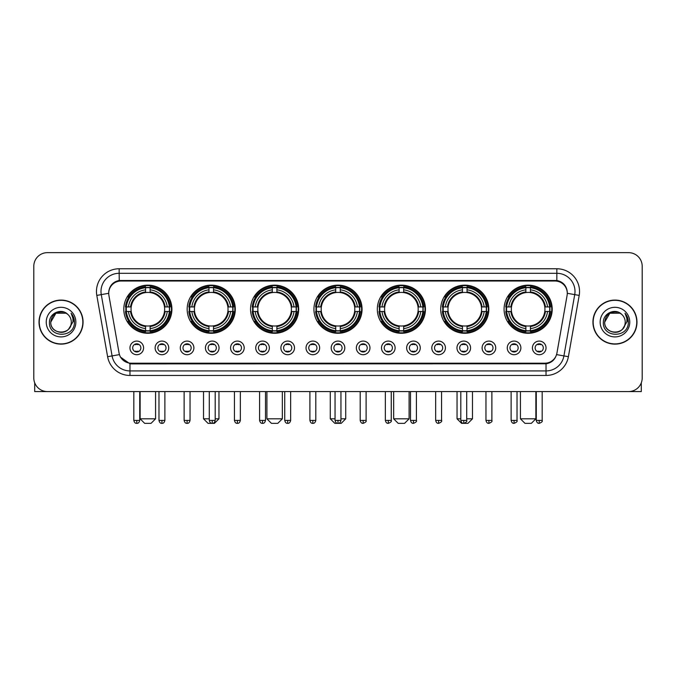 <?xml version="1.0" encoding="UTF-8"?>
<svg xmlns="http://www.w3.org/2000/svg" width="676" height="676" viewBox="0 0 676 676"><rect width="100%" height="100%" fill="white"/><g stroke="black" fill="none" stroke-linecap="round" stroke-linejoin="round"><path stroke-width="1.01" d="M377.318 309.211A24.066 24.066 0 0 0 401.383 333.276A24.066 24.066 0 0 0 425.449 309.211A24.066 24.066 0 0 0 401.383 285.154A24.066 24.066 0 0 0 377.318 309.211M187.167 309.211A24.066 24.066 0 0 0 211.233 333.276A24.066 24.066 0 0 0 235.299 309.211A24.066 24.066 0 0 0 211.233 285.154A24.066 24.066 0 0 0 187.167 309.211M250.551 309.211A24.066 24.066 0 0 0 274.617 333.276A24.066 24.066 0 0 0 298.682 309.211A24.066 24.066 0 0 0 274.617 285.154A24.066 24.066 0 0 0 250.551 309.211M313.934 309.211A24.066 24.066 0 0 0 338 333.276A24.066 24.066 0 0 0 362.066 309.211A24.066 24.066 0 0 0 338 285.154A24.066 24.066 0 0 0 313.934 309.211M440.701 309.211A24.066 24.066 0 0 0 464.767 333.276A24.066 24.066 0 0 0 488.832 309.211A24.066 24.066 0 0 0 464.767 285.154A24.066 24.066 0 0 0 440.701 309.211M504.085 309.211A24.066 24.066 0 0 0 528.15 333.276A24.066 24.066 0 0 0 552.207 309.211A24.066 24.066 0 0 0 528.15 285.154A24.066 24.066 0 0 0 504.085 309.211M123.792 309.211A24.066 24.066 0 0 0 147.85 333.276A24.066 24.066 0 0 0 171.915 309.211A24.066 24.066 0 0 0 147.85 285.154A24.066 24.066 0 0 0 123.792 309.211M168.738 347.895A6.811 6.811 0 0 1 161.927 354.706A6.811 6.811 0 0 1 155.117 347.895A6.811 6.811 0 0 1 161.927 341.084A6.811 6.811 0 0 1 168.738 347.895M157.838 347.895A4.09 4.09 0 0 0 161.927 351.985A4.09 4.09 0 0 0 166.017 347.895A4.09 4.09 0 0 0 161.927 343.814A4.09 4.09 0 0 0 157.838 347.895M193.894 347.895A6.811 6.811 0 0 1 187.083 354.706A6.811 6.811 0 0 1 180.272 347.895A6.811 6.811 0 0 1 187.083 341.084A6.811 6.811 0 0 1 193.894 347.895M182.993 347.895A4.09 4.09 0 0 0 187.083 351.985A4.09 4.09 0 0 0 191.164 347.895A4.09 4.09 0 0 0 187.083 343.814A4.09 4.09 0 0 0 182.993 347.895M219.041 347.895A6.811 6.811 0 0 1 212.23 354.706A6.811 6.811 0 0 1 205.419 347.895A6.811 6.811 0 0 1 212.23 341.084A6.811 6.811 0 0 1 219.041 347.895M208.149 347.895A4.09 4.09 0 0 0 212.23 351.985A4.09 4.09 0 0 0 216.32 347.895A4.09 4.09 0 0 0 212.23 343.814A4.09 4.09 0 0 0 208.149 347.895M244.197 347.895A6.811 6.811 0 0 1 237.386 354.706A6.811 6.811 0 0 1 230.575 347.895A6.811 6.811 0 0 1 237.386 341.084A6.811 6.811 0 0 1 244.197 347.895M233.305 347.895A4.09 4.09 0 0 0 237.386 351.985A4.09 4.09 0 0 0 241.476 347.895A4.09 4.09 0 0 0 237.386 343.814A4.09 4.09 0 0 0 233.305 347.895M269.352 347.895A6.811 6.811 0 0 1 262.541 354.706A6.811 6.811 0 0 1 255.731 347.895A6.811 6.811 0 0 1 262.541 341.084A6.811 6.811 0 0 1 269.352 347.895M258.452 347.895A4.09 4.09 0 0 0 262.541 351.985A4.09 4.09 0 0 0 266.623 347.895A4.09 4.09 0 0 0 262.541 343.814A4.09 4.09 0 0 0 258.452 347.895M294.508 347.895A6.811 6.811 0 0 1 287.697 354.706A6.811 6.811 0 0 1 280.886 347.895A6.811 6.811 0 0 1 287.697 341.084A6.811 6.811 0 0 1 294.508 347.895M283.607 347.895A4.09 4.09 0 0 0 287.697 351.985A4.09 4.09 0 0 0 291.779 347.895A4.09 4.09 0 0 0 287.697 343.814A4.09 4.09 0 0 0 283.607 347.895M319.655 347.895A6.811 6.811 0 0 1 312.844 354.706A6.811 6.811 0 0 1 306.034 347.895A6.811 6.811 0 0 1 312.844 341.084A6.811 6.811 0 0 1 319.655 347.895M308.763 347.895A4.09 4.09 0 0 0 312.844 351.985A4.09 4.09 0 0 0 316.934 347.895A4.09 4.09 0 0 0 312.844 343.814A4.09 4.09 0 0 0 308.763 347.895M344.811 347.895A6.811 6.811 0 0 1 338 354.706A6.811 6.811 0 0 1 331.189 347.895A6.811 6.811 0 0 1 338 341.084A6.811 6.811 0 0 1 344.811 347.895M333.91 347.895A4.09 4.09 0 0 0 338 351.985A4.09 4.09 0 0 0 342.09 347.895A4.09 4.09 0 0 0 338 343.814A4.09 4.09 0 0 0 333.91 347.895M369.966 347.895A6.811 6.811 0 0 1 363.156 354.706A6.811 6.811 0 0 1 356.345 347.895A6.811 6.811 0 0 1 363.156 341.084A6.811 6.811 0 0 1 369.966 347.895M359.066 347.895A4.09 4.09 0 0 0 363.156 351.985A4.09 4.09 0 0 0 367.237 347.895A4.09 4.09 0 0 0 363.156 343.814A4.09 4.09 0 0 0 359.066 347.895M395.114 347.895A6.811 6.811 0 0 1 388.303 354.706A6.811 6.811 0 0 1 381.492 347.895A6.811 6.811 0 0 1 388.303 341.084A6.811 6.811 0 0 1 395.114 347.895M384.221 347.895A4.09 4.09 0 0 0 388.303 351.985A4.09 4.09 0 0 0 392.393 347.895A4.09 4.09 0 0 0 388.303 343.814A4.09 4.09 0 0 0 384.221 347.895M420.269 347.895A6.811 6.811 0 0 1 413.459 354.706A6.811 6.811 0 0 1 406.648 347.895A6.811 6.811 0 0 1 413.459 341.084A6.811 6.811 0 0 1 420.269 347.895M409.377 347.895A4.09 4.09 0 0 0 413.459 351.985A4.09 4.09 0 0 0 417.548 347.895A4.09 4.09 0 0 0 413.459 343.814A4.09 4.09 0 0 0 409.377 347.895M445.425 347.895A6.811 6.811 0 0 1 438.614 354.706A6.811 6.811 0 0 1 431.803 347.895A6.811 6.811 0 0 1 438.614 341.084A6.811 6.811 0 0 1 445.425 347.895M434.524 347.895A4.09 4.09 0 0 0 438.614 351.985A4.09 4.09 0 0 0 442.695 347.895A4.09 4.09 0 0 0 438.614 343.814A4.09 4.09 0 0 0 434.524 347.895M470.58 347.895A6.811 6.811 0 0 1 463.77 354.706A6.811 6.811 0 0 1 456.959 347.895A6.811 6.811 0 0 1 463.77 341.084A6.811 6.811 0 0 1 470.58 347.895M459.68 347.895A4.09 4.09 0 0 0 463.77 351.985A4.09 4.09 0 0 0 467.851 347.895A4.09 4.09 0 0 0 463.77 343.814A4.09 4.09 0 0 0 459.68 347.895M495.728 347.895A6.811 6.811 0 0 1 488.917 354.706A6.811 6.811 0 0 1 482.106 347.895A6.811 6.811 0 0 1 488.917 341.084A6.811 6.811 0 0 1 495.728 347.895M484.836 347.895A4.09 4.09 0 0 0 488.917 351.985A4.09 4.09 0 0 0 493.007 347.895A4.09 4.09 0 0 0 488.917 343.814A4.09 4.09 0 0 0 484.836 347.895M520.883 347.895A6.811 6.811 0 0 1 514.073 354.706A6.811 6.811 0 0 1 507.262 347.895A6.811 6.811 0 0 1 514.073 341.084A6.811 6.811 0 0 1 520.883 347.895M509.983 347.895A4.09 4.09 0 0 0 514.073 351.985A4.09 4.09 0 0 0 518.162 347.895A4.09 4.09 0 0 0 514.073 343.814A4.09 4.09 0 0 0 509.983 347.895M546.039 347.895A6.811 6.811 0 0 1 539.228 354.706A6.811 6.811 0 0 1 532.418 347.895A6.811 6.811 0 0 1 539.228 341.084A6.811 6.811 0 0 1 546.039 347.895M535.138 347.895A4.09 4.09 0 0 0 539.228 351.985A4.09 4.09 0 0 0 543.31 347.895A4.09 4.09 0 0 0 539.228 343.814A4.09 4.09 0 0 0 535.138 347.895M143.582 347.895A6.811 6.811 0 0 1 136.772 354.706A6.811 6.811 0 0 1 129.961 347.895A6.811 6.811 0 0 1 136.772 341.084A6.811 6.811 0 0 1 143.582 347.895M132.69 347.895A4.09 4.09 0 0 0 136.772 351.985A4.09 4.09 0 0 0 140.861 347.895A4.09 4.09 0 0 0 136.772 343.814A4.09 4.09 0 0 0 132.69 347.895M108.904 295.404A12.261 12.261 0 0 1 120.97 281.022L555.03 281.022A12.261 12.261 0 0 1 567.096 295.404L556.931 353.066A12.261 12.261 0 0 1 544.856 363.198L131.144 363.198A12.261 12.261 0 0 1 119.069 353.066L108.904 295.404M125.947 311.484A22.021 22.021 0 0 1 125.947 306.946M506.248 311.484A22.021 22.021 0 0 1 506.248 306.946M442.865 311.484A22.021 22.021 0 0 1 442.865 306.946M316.098 311.484A22.021 22.021 0 0 1 316.098 306.946M252.714 311.484A22.021 22.021 0 0 1 252.714 306.946M189.331 311.484A22.021 22.021 0 0 1 189.331 306.946M379.481 311.484A22.021 22.021 0 0 1 379.481 306.946M39.022 322.106A22.021 22.021 0 0 0 61.043 344.126A22.021 22.021 0 0 0 83.063 322.106A22.021 22.021 0 0 0 61.043 300.085A22.021 22.021 0 0 0 39.022 322.106M592.937 322.106A22.021 22.021 0 0 0 614.957 344.126A22.021 22.021 0 0 0 636.978 322.106A22.021 22.021 0 0 0 614.957 300.085A22.021 22.021 0 0 0 592.937 322.106M108.768 291.466L108.735 293.3L108.768 291.466C109.715 285.424 113.179 281.765 119.153 280.472L556.847 280.472C562.812 281.757 566.277 285.416 567.232 291.466L567.265 293.3M119.153 268.761L556.847 268.761A22.705 22.705 0 0 1 579.197 295.404L568.389 356.7A22.705 22.705 0 0 1 546.031 375.459L129.969 375.459A22.705 22.705 0 0 1 107.611 356.7L96.803 295.404A22.705 22.705 0 0 1 119.153 268.761L119.153 273.298L556.847 273.298A18.159 18.159 0 0 1 574.727 294.618L563.919 355.906A18.159 18.159 0 0 1 546.031 370.921L129.969 370.921A18.159 18.159 0 0 1 112.081 355.906L101.273 294.618A18.159 18.159 0 0 1 119.153 273.298L119.255 280.455M112.039 284.199L115.3 281.731M115.41 281.672L118.579 280.574M546.031 375.459L546.031 363.798C551.43 362.902 554.92 359.835 556.509 354.604C554.928 359.835 551.439 362.894 546.031 363.798L131.381 363.882L129.969 363.798L120.404 357.072M566.057 287.258L567.232 291.466M642.2 266.26A13.621 13.621 0 0 0 628.579 252.647L47.421 252.647A13.621 13.621 0 0 0 33.8 266.26L33.8 377.952A13.621 13.621 0 0 0 47.421 391.573L628.579 391.573A13.621 13.621 0 0 0 642.2 377.952L642.2 266.26L642.2 377.952M556.559 354.613L563.919 355.906L574.727 294.618L579.197 295.404M33.8 266.26L33.8 377.952M628.579 252.647L47.421 252.647M47.421 391.573L628.579 391.573M82.835 322.106A21.793 21.793 0 0 0 61.043 300.313A21.793 21.793 0 0 0 39.25 322.106A21.793 21.793 0 0 0 61.043 343.907A21.793 21.793 0 0 0 82.835 322.106M67.761 314.357A10.258 10.258 0 0 1 71.301 322.106C71.935 335.347 50.151 335.347 50.785 322.106L55.914 313.225L66.172 313.225L67.761 314.357C61.465 307.757 49.34 313.191 49.458 322.106C48.3 337.949 73.988 338.363 74.402 322.875L74.428 322.106C74.385 318.742 73.27 315.785 71.064 313.241C72.738 315.988 73.329 318.945 72.831 322.106L68.901 328.705A10.258 10.258 0 0 0 71.301 322.106C71.935 335.347 50.151 335.347 50.785 322.106C51.782 314.737 56.007 311.408 63.468 312.135M68.901 328.705C63.459 336.065 50.244 331.358 50.785 322.106M46.238 322.106A14.804 14.804 0 0 0 61.043 336.91A14.804 14.804 0 0 0 75.847 322.106A14.804 14.804 0 0 0 61.043 307.31A14.804 14.804 0 0 0 46.238 322.106M71.166 313.351L74.419 322.494M34.704 382.844L34.704 391.573L87.373 391.573M636.75 322.106A21.793 21.793 0 0 0 614.957 300.313A21.793 21.793 0 0 0 593.165 322.106A21.793 21.793 0 0 0 614.957 343.907A21.793 21.793 0 0 0 636.75 322.106M621.683 314.357A10.258 10.258 0 0 1 625.215 322.106C625.849 335.347 604.065 335.347 604.699 322.106L609.828 313.225L620.086 313.225L621.683 314.357C615.38 307.757 603.262 313.191 603.372 322.106C602.223 337.949 627.903 338.363 628.317 322.875L628.342 322.106C628.3 318.742 627.184 315.785 624.979 313.241C626.652 315.988 627.243 318.945 626.753 322.106L622.824 328.705A10.258 10.258 0 0 0 625.215 322.106C625.849 335.347 604.065 335.347 604.699 322.106C605.696 314.737 609.921 311.408 617.382 312.135M622.824 328.705C617.374 336.065 604.167 331.358 604.699 322.106M600.153 322.106A14.804 14.804 0 0 0 614.957 336.91A14.804 14.804 0 0 0 629.762 322.106A14.804 14.804 0 0 0 614.957 307.31A14.804 14.804 0 0 0 600.153 322.106M625.08 313.351L628.334 322.494M151.027 423.353L144.672 423.353L140.135 418.816L155.573 418.816L151.027 423.353M150.123 330.708L150.123 331.62A22.519 22.519 0 0 0 170.259 311.484L169.346 311.484A21.615 21.615 0 0 1 150.123 330.708L150.123 328.604A19.52 19.52 0 0 0 167.242 311.484L164.496 311.484A16.799 16.799 0 0 0 150.123 292.573L150.123 287.722A21.615 21.615 0 0 1 169.346 306.946L170.259 306.946A22.519 22.519 0 0 0 150.123 286.81L150.123 287.722M126.361 311.484L125.449 311.484A22.519 22.519 0 0 0 145.585 331.62L145.585 330.708A21.615 21.615 0 0 1 126.361 311.484L128.465 311.484A19.52 19.52 0 0 0 145.585 328.604L145.585 325.857A16.799 16.799 0 0 0 164.496 311.484L165.172 311.484A17.466 17.466 0 0 1 150.123 326.533L150.123 328.604M145.585 287.722L145.585 286.81A22.519 22.519 0 0 0 125.449 306.946L126.361 306.946A21.615 21.615 0 0 1 145.585 287.722L145.585 289.827A19.52 19.52 0 0 0 128.465 306.946L131.203 306.946A16.799 16.799 0 0 0 145.585 325.857L145.585 326.533A17.466 17.466 0 0 1 130.536 311.484L128.465 311.484M126.404 311.484A21.564 21.564 0 0 1 126.404 306.946M150.123 287.765A21.564 21.564 0 0 0 145.585 287.765M169.296 306.946A21.564 21.564 0 0 1 169.296 311.484M169.346 306.946L167.242 306.946A19.52 19.52 0 0 0 150.123 289.827M167.242 311.484L169.346 311.484M145.585 328.604L145.585 330.708M164.496 306.946L167.242 306.946M164.496 311.484A16.799 16.799 0 0 1 150.123 325.857L150.123 326.533M145.585 325.857A16.799 16.799 0 0 1 131.203 311.484L130.536 311.484M150.123 330.657A21.564 21.564 0 0 1 145.585 330.657M128.465 306.946L126.361 306.946M145.585 292.539L145.585 289.827M150.123 292.573A16.799 16.799 0 0 0 131.203 306.946L130.536 306.946A17.466 17.466 0 0 1 145.585 291.897M150.123 292.539L150.123 291.897A17.466 17.466 0 0 1 165.172 306.946M128.964 296.958L127.671 296.958A23.609 23.609 0 0 1 171.459 309.211A23.609 23.609 0 0 1 127.671 321.472L128.964 321.472M215.188 418.816L218.956 418.816L214.41 423.353L208.056 423.353L203.518 418.816L209.281 418.816M213.506 330.708L213.506 331.62A22.519 22.519 0 0 0 233.642 311.484L232.73 311.484A21.615 21.615 0 0 1 213.506 330.708L213.506 328.604A19.52 19.52 0 0 0 230.626 311.484L227.88 311.484A16.799 16.799 0 0 0 213.506 292.573L213.506 287.722A21.615 21.615 0 0 1 232.73 306.946L233.642 306.946A22.519 22.519 0 0 0 213.506 286.81L213.506 287.722M189.745 311.484L188.832 311.484A22.519 22.519 0 0 0 208.969 331.62L208.969 330.708A21.615 21.615 0 0 1 189.745 311.484L191.84 311.484A19.52 19.52 0 0 0 208.969 328.604L208.969 325.857A16.799 16.799 0 0 0 227.88 311.484L228.547 311.484A17.466 17.466 0 0 1 213.506 326.533L213.506 328.604M208.969 287.722L208.969 286.81A22.519 22.519 0 0 0 188.832 306.946L189.745 306.946A21.615 21.615 0 0 1 208.969 287.722L208.969 289.827A19.52 19.52 0 0 0 191.84 306.946L194.587 306.946A16.799 16.799 0 0 0 208.969 325.857L208.969 326.533A17.466 17.466 0 0 1 193.919 311.484L191.84 311.484M189.787 311.484A21.564 21.564 0 0 1 189.787 306.946M213.506 287.765A21.564 21.564 0 0 0 208.969 287.765M232.679 306.946A21.564 21.564 0 0 1 232.679 311.484M232.73 306.946L230.626 306.946A19.52 19.52 0 0 0 213.506 289.827M230.626 311.484L232.73 311.484M208.969 328.604L208.969 330.708M227.88 306.946L230.626 306.946M227.88 311.484A16.799 16.799 0 0 1 213.506 325.857L213.506 326.533M208.969 325.857A16.799 16.799 0 0 1 194.587 311.484L193.919 311.484M213.506 330.657A21.564 21.564 0 0 1 208.969 330.657M191.84 306.946L189.745 306.946M208.969 292.539L208.969 289.827M213.506 292.573A16.799 16.799 0 0 0 194.587 306.946L193.919 306.946A17.466 17.466 0 0 1 208.969 291.897M213.506 292.539L213.506 291.897A17.466 17.466 0 0 1 228.547 306.946M192.347 296.958L191.054 296.958A23.609 23.609 0 0 1 234.842 309.211A23.609 23.609 0 0 1 191.054 321.472L192.347 321.472M277.794 423.353L271.439 423.353L266.902 418.816L282.34 418.816L277.794 423.353M276.89 330.708L276.89 331.62A22.519 22.519 0 0 0 297.026 311.484L296.113 311.484A21.615 21.615 0 0 1 276.89 330.708L276.89 328.604A19.52 19.52 0 0 0 294.009 311.484L291.263 311.484A16.799 16.799 0 0 0 276.89 292.573L276.89 287.722A21.615 21.615 0 0 1 296.113 306.946L297.026 306.946A22.519 22.519 0 0 0 276.89 286.81L276.89 287.722M253.128 311.484L252.216 311.484A22.519 22.519 0 0 0 272.344 331.62L272.344 330.708A21.615 21.615 0 0 1 253.128 311.484L255.224 311.484A19.52 19.52 0 0 0 272.344 328.604L272.344 325.857A16.799 16.799 0 0 0 291.263 311.484L291.931 311.484A17.466 17.466 0 0 1 276.89 326.533L276.89 328.604M272.344 287.722L272.344 286.81A22.519 22.519 0 0 0 252.216 306.946L253.128 306.946A21.615 21.615 0 0 1 272.344 287.722L272.344 289.827A19.52 19.52 0 0 0 255.224 306.946L257.97 306.946A16.799 16.799 0 0 0 272.344 325.857L272.344 326.533A17.466 17.466 0 0 1 257.303 311.484L255.224 311.484M253.17 311.484A21.564 21.564 0 0 1 253.17 306.946M276.89 287.765A21.564 21.564 0 0 0 272.344 287.765M296.063 306.946A21.564 21.564 0 0 1 296.063 311.484M296.113 306.946L294.009 306.946A19.52 19.52 0 0 0 276.89 289.827M294.009 311.484L296.113 311.484M272.344 328.604L272.344 330.708M291.263 306.946L294.009 306.946M291.263 311.484A16.799 16.799 0 0 1 276.89 325.857L276.89 326.533M272.344 325.857A16.799 16.799 0 0 1 257.97 311.484L257.303 311.484M276.89 330.657A21.564 21.564 0 0 1 272.344 330.657M255.224 306.946L253.128 306.946M272.344 292.539L272.344 289.827M276.89 292.573A16.799 16.799 0 0 0 257.97 306.946L257.303 306.946A17.466 17.466 0 0 1 272.344 291.897M276.89 292.539L276.89 291.897A17.466 17.466 0 0 1 291.931 306.946M255.722 296.958L254.438 296.958A23.609 23.609 0 0 1 298.226 309.211A23.609 23.609 0 0 1 254.438 321.472L255.722 321.472M340.949 418.816L345.715 418.816L341.177 423.353L334.823 423.353L330.285 418.816L335.051 418.816M340.273 330.708L340.273 331.62A22.519 22.519 0 0 0 360.401 311.484L359.488 311.484A21.615 21.615 0 0 1 340.273 330.708L340.273 328.604A19.52 19.52 0 0 0 357.393 311.484L354.647 311.484A16.799 16.799 0 0 0 340.273 292.573L340.273 287.722A21.615 21.615 0 0 1 359.488 306.946L360.401 306.946A22.519 22.519 0 0 0 340.273 286.81L340.273 287.722M316.512 311.484L315.599 311.484A22.519 22.519 0 0 0 335.727 331.62L335.727 330.708A21.615 21.615 0 0 1 316.512 311.484L318.607 311.484A19.52 19.52 0 0 0 335.727 328.604L335.727 325.857A16.799 16.799 0 0 0 354.647 311.484L355.314 311.484A17.466 17.466 0 0 1 340.273 326.533L340.273 328.604M335.727 287.722L335.727 286.81A22.519 22.519 0 0 0 315.599 306.946L316.512 306.946A21.615 21.615 0 0 1 335.727 287.722L335.727 289.827A19.52 19.52 0 0 0 318.607 306.946L321.353 306.946A16.799 16.799 0 0 0 335.727 325.857L335.727 326.533A17.466 17.466 0 0 1 320.686 311.484L318.607 311.484M316.554 311.484A21.564 21.564 0 0 1 316.554 306.946M340.273 287.765A21.564 21.564 0 0 0 335.727 287.765M359.446 306.946A21.564 21.564 0 0 1 359.446 311.484M359.488 306.946L357.393 306.946A19.52 19.52 0 0 0 340.273 289.827M357.393 311.484L359.488 311.484M335.727 328.604L335.727 330.708M354.647 306.946L357.393 306.946M354.647 311.484A16.799 16.799 0 0 1 340.273 325.857L340.273 326.533M335.727 325.857A16.799 16.799 0 0 1 321.353 311.484L320.686 311.484M340.273 330.657A21.564 21.564 0 0 1 335.727 330.657M318.607 306.946L316.512 306.946M335.727 292.539L335.727 289.827M340.273 292.573A16.799 16.799 0 0 0 321.353 306.946L320.686 306.946A17.466 17.466 0 0 1 335.727 291.897M340.273 292.539L340.273 291.897A17.466 17.466 0 0 1 355.314 306.946M319.106 296.958L317.821 296.958A23.609 23.609 0 0 1 361.609 309.211A23.609 23.609 0 0 1 317.821 321.472L319.106 321.472M404.561 423.353L398.206 423.353L393.66 418.816L409.098 418.816L404.561 423.353M403.656 330.708L403.656 331.62A22.519 22.519 0 0 0 423.784 311.484L422.872 311.484A21.615 21.615 0 0 1 403.656 330.708L403.656 328.604A19.52 19.52 0 0 0 420.776 311.484L418.03 311.484A16.799 16.799 0 0 0 403.656 292.573L403.656 287.722A21.615 21.615 0 0 1 422.872 306.946L423.784 306.946A22.519 22.519 0 0 0 403.656 286.81L403.656 287.722M379.887 311.484L378.974 311.484A22.519 22.519 0 0 0 399.11 331.62L399.11 330.708A21.615 21.615 0 0 1 379.887 311.484L381.991 311.484A19.52 19.52 0 0 0 399.11 328.604L399.11 325.857A16.799 16.799 0 0 0 418.03 311.484L418.697 311.484A17.466 17.466 0 0 1 403.656 326.533L403.656 328.604M399.11 287.722L399.11 286.81A22.519 22.519 0 0 0 378.974 306.946L379.887 306.946A21.615 21.615 0 0 1 399.11 287.722L399.11 289.827A19.52 19.52 0 0 0 381.991 306.946L384.737 306.946A16.799 16.799 0 0 0 399.11 325.857L399.11 326.533A17.466 17.466 0 0 1 384.069 311.484L381.991 311.484M379.937 311.484A21.564 21.564 0 0 1 379.937 306.946M403.656 287.765A21.564 21.564 0 0 0 399.11 287.765M422.83 306.946A21.564 21.564 0 0 1 422.83 311.484M422.872 306.946L420.776 306.946A19.52 19.52 0 0 0 403.656 289.827M420.776 311.484L422.872 311.484M399.11 328.604L399.11 330.708M418.03 306.946L420.776 306.946M418.03 311.484A16.799 16.799 0 0 1 403.656 325.857L403.656 326.533M399.11 325.857A16.799 16.799 0 0 1 384.737 311.484L384.069 311.484M403.656 330.657A21.564 21.564 0 0 1 399.11 330.657M381.991 306.946L379.887 306.946M399.11 292.539L399.11 289.827M403.656 292.573A16.799 16.799 0 0 0 384.737 306.946L384.069 306.946A17.466 17.466 0 0 1 399.11 291.897M403.656 292.539L403.656 291.897A17.466 17.466 0 0 1 418.697 306.946M382.489 296.958L381.205 296.958A23.609 23.609 0 0 1 424.993 309.211A23.609 23.609 0 0 1 381.205 321.472L382.489 321.472M466.719 418.816L472.482 418.816L467.944 423.353L461.59 423.353L457.044 418.816L460.812 418.816M467.032 330.708L467.032 331.62A22.519 22.519 0 0 0 487.168 311.484L486.255 311.484A21.615 21.615 0 0 1 467.032 330.708L467.032 328.604A19.52 19.52 0 0 0 484.16 311.484L481.413 311.484A16.799 16.799 0 0 0 467.032 292.573L467.032 287.722A21.615 21.615 0 0 1 486.255 306.946L487.168 306.946A22.519 22.519 0 0 0 467.032 286.81L467.032 287.722M443.27 311.484L442.357 311.484A22.519 22.519 0 0 0 462.494 331.62L462.494 330.708A21.615 21.615 0 0 1 443.27 311.484L445.374 311.484A19.52 19.52 0 0 0 462.494 328.604L462.494 325.857A16.799 16.799 0 0 0 481.413 311.484L482.081 311.484A17.466 17.466 0 0 1 467.032 326.533L467.032 328.604M462.494 287.722L462.494 286.81A22.519 22.519 0 0 0 442.357 306.946L443.27 306.946A21.615 21.615 0 0 1 462.494 287.722L462.494 289.827A19.52 19.52 0 0 0 445.374 306.946L448.12 306.946A16.799 16.799 0 0 0 462.494 325.857L462.494 326.533A17.466 17.466 0 0 1 447.453 311.484L445.374 311.484M443.321 311.484A21.564 21.564 0 0 1 443.321 306.946M467.032 287.765A21.564 21.564 0 0 0 462.494 287.765M486.213 306.946A21.564 21.564 0 0 1 486.213 311.484M486.255 306.946L484.16 306.946A19.52 19.52 0 0 0 467.032 289.827M484.16 311.484L486.255 311.484M462.494 328.604L462.494 330.708M481.413 306.946L484.16 306.946M481.413 311.484A16.799 16.799 0 0 1 467.032 325.857L467.032 326.533M462.494 325.857A16.799 16.799 0 0 1 448.12 311.484L447.453 311.484M467.032 330.657A21.564 21.564 0 0 1 462.494 330.657M445.374 306.946L443.27 306.946M462.494 292.539L462.494 289.827M467.032 292.573A16.799 16.799 0 0 0 448.12 306.946L447.453 306.946A17.466 17.466 0 0 1 462.494 291.897M467.032 292.539L467.032 291.897A17.466 17.466 0 0 1 482.081 306.946M445.873 296.958L444.588 296.958A23.609 23.609 0 0 1 488.376 309.211A23.609 23.609 0 0 1 444.588 321.472L445.873 321.472M531.328 423.353L524.973 423.353L520.427 418.816L535.865 418.816L531.328 423.353M530.415 330.708L530.415 331.62A22.519 22.519 0 0 0 550.551 311.484L549.639 311.484A21.615 21.615 0 0 1 530.415 330.708L530.415 328.604A19.52 19.52 0 0 0 547.535 311.484L544.797 311.484A16.799 16.799 0 0 0 530.415 292.573L530.415 287.722A21.615 21.615 0 0 1 549.639 306.946L550.551 306.946A22.519 22.519 0 0 0 530.415 286.81L530.415 287.722M506.654 311.484L505.741 311.484A22.519 22.519 0 0 0 525.877 331.62L525.877 330.708A21.615 21.615 0 0 1 506.654 311.484L508.758 311.484A19.52 19.52 0 0 0 525.877 328.604L525.877 325.857A16.799 16.799 0 0 0 544.797 311.484L545.464 311.484A17.466 17.466 0 0 1 530.415 326.533L530.415 328.604M525.877 287.722L525.877 286.81A22.519 22.519 0 0 0 505.741 306.946L506.654 306.946A21.615 21.615 0 0 1 525.877 287.722L525.877 289.827A19.52 19.52 0 0 0 508.758 306.946L511.504 306.946A16.799 16.799 0 0 0 525.877 325.857L525.877 326.533A17.466 17.466 0 0 1 510.828 311.484L508.758 311.484M506.704 311.484A21.564 21.564 0 0 1 506.704 306.946M530.415 287.765A21.564 21.564 0 0 0 525.877 287.765M549.596 306.946A21.564 21.564 0 0 1 549.596 311.484M549.639 306.946L547.535 306.946A19.52 19.52 0 0 0 530.415 289.827M547.535 311.484L549.639 311.484M525.877 328.604L525.877 330.708M544.797 306.946L547.535 306.946M544.797 311.484A16.799 16.799 0 0 1 530.415 325.857L530.415 326.533M525.877 325.857A16.799 16.799 0 0 1 511.504 311.484L510.828 311.484M530.415 330.657A21.564 21.564 0 0 1 525.877 330.657M508.758 306.946L506.654 306.946M525.877 292.539L525.877 289.827M530.415 292.573A16.799 16.799 0 0 0 511.504 306.946L510.828 306.946A17.466 17.466 0 0 1 525.877 291.897M530.415 292.539L530.415 291.897A17.466 17.466 0 0 1 545.464 306.946M509.256 296.958L507.972 296.958A23.609 23.609 0 0 1 551.76 309.211A23.609 23.609 0 0 1 507.972 321.472L509.256 321.472M135.411 351.748L135.411 351.106A3.481 3.481 0 0 0 138.132 351.106L138.132 351.748M138.132 344.042L138.132 344.692A3.481 3.481 0 0 0 135.411 344.692L135.411 344.042M641.296 382.844L641.296 391.573L588.627 391.573M160.567 351.748L160.567 351.106A3.481 3.481 0 0 0 163.288 351.106L163.288 351.748M163.288 344.042L163.288 344.692A3.481 3.481 0 0 0 160.567 344.692L160.567 344.042M185.723 351.748L185.723 351.106A3.481 3.481 0 0 0 188.443 351.106L188.443 351.748M188.443 344.042L188.443 344.692A3.481 3.481 0 0 0 185.723 344.692L185.723 344.042M210.87 351.748L210.87 351.106A3.481 3.481 0 0 0 213.599 351.106L213.599 351.748M213.599 344.042L213.599 344.692A3.481 3.481 0 0 0 210.87 344.692L210.87 344.042M236.025 351.748L236.025 351.106A3.481 3.481 0 0 0 238.746 351.106L238.746 351.748M238.746 344.042L238.746 344.692A3.481 3.481 0 0 0 236.025 344.692L236.025 344.042M261.181 351.748L261.181 351.106A3.481 3.481 0 0 0 263.902 351.106L263.902 351.748M263.902 344.042L263.902 344.692A3.481 3.481 0 0 0 261.181 344.692L261.181 344.042M286.328 351.748L286.328 351.106A3.481 3.481 0 0 0 289.058 351.106L289.058 351.748M289.058 344.042L289.058 344.692A3.481 3.481 0 0 0 286.328 344.692L286.328 344.042M311.484 351.748L311.484 351.106A3.481 3.481 0 0 0 314.205 351.106L314.205 351.748M314.205 344.042L314.205 344.692A3.481 3.481 0 0 0 311.484 344.692L311.484 344.042M336.64 351.748L336.64 351.106A3.481 3.481 0 0 0 339.36 351.106L339.36 351.748M339.36 344.042L339.36 344.692A3.481 3.481 0 0 0 336.64 344.692L336.64 344.042M361.795 351.748L361.795 351.106A3.481 3.481 0 0 0 364.516 351.106L364.516 351.748M364.516 344.042L364.516 344.692A3.481 3.481 0 0 0 361.795 344.692L361.795 344.042M386.942 351.748L386.942 351.106A3.481 3.481 0 0 0 389.672 351.106L389.672 351.748M389.672 344.042L389.672 344.692A3.481 3.481 0 0 0 386.942 344.692L386.942 344.042M412.098 351.748L412.098 351.106A3.481 3.481 0 0 0 414.819 351.106L414.819 351.748M414.819 344.042L414.819 344.692A3.481 3.481 0 0 0 412.098 344.692L412.098 344.042M437.254 351.748L437.254 351.106A3.481 3.481 0 0 0 439.975 351.106L439.975 351.748M439.975 344.042L439.975 344.692A3.481 3.481 0 0 0 437.254 344.692L437.254 344.042M462.401 351.748L462.401 351.106A3.481 3.481 0 0 0 465.13 351.106L465.13 351.748M465.13 344.042L465.13 344.692A3.481 3.481 0 0 0 462.401 344.692L462.401 344.042M487.557 351.748L487.557 351.106A3.481 3.481 0 0 0 490.277 351.106L490.277 351.748M490.277 344.042L490.277 344.692A3.481 3.481 0 0 0 487.557 344.692L487.557 344.042M512.712 351.748L512.712 351.106A3.481 3.481 0 0 0 515.433 351.106L515.433 351.748M515.433 344.042L515.433 344.692A3.481 3.481 0 0 0 512.712 344.692L512.712 344.042M537.868 351.748L537.868 351.106A3.481 3.481 0 0 0 540.589 351.106L540.589 351.748M540.589 344.042L540.589 344.692A3.481 3.481 0 0 0 537.868 344.692L537.868 344.042M556.847 268.761L556.847 280.472M96.803 295.404L101.273 294.618A18.159 18.159 0 0 1 100.994 291.466M101.273 294.618L108.718 293.3M129.969 375.459L129.969 363.798M107.611 356.7L119.441 354.613M567.282 293.3L574.727 294.618M563.919 355.906L568.389 356.7M145.585 330.868A21.767 21.767 0 0 0 150.123 330.868M169.507 311.484A21.767 21.767 0 0 0 169.507 306.946M150.123 287.562A21.767 21.767 0 0 0 145.585 287.562M208.969 330.868A21.767 21.767 0 0 0 213.506 330.868M232.882 311.484A21.767 21.767 0 0 0 232.882 306.946M213.506 287.562A21.767 21.767 0 0 0 208.969 287.562M272.344 330.868A21.767 21.767 0 0 0 276.89 330.868M296.265 311.484A21.767 21.767 0 0 0 296.265 306.946M276.89 287.562A21.767 21.767 0 0 0 272.344 287.562M335.727 330.868A21.767 21.767 0 0 0 340.273 330.868M359.649 311.484A21.767 21.767 0 0 0 359.649 306.946M340.273 287.562A21.767 21.767 0 0 0 335.727 287.562M399.11 330.868A21.767 21.767 0 0 0 403.656 330.868M423.032 311.484A21.767 21.767 0 0 0 423.032 306.946M403.656 287.562A21.767 21.767 0 0 0 399.11 287.562M462.494 330.868A21.767 21.767 0 0 0 467.032 330.868M486.416 311.484A21.767 21.767 0 0 0 486.416 306.946M467.032 287.562A21.767 21.767 0 0 0 462.494 287.562M525.877 330.868A21.767 21.767 0 0 0 530.415 330.868M549.799 311.484A21.767 21.767 0 0 0 549.799 306.946M530.415 287.562A21.767 21.767 0 0 0 525.877 287.562M136.772 420.404L133.823 420.404C134.338 422.508 135.318 423.497 136.772 423.353L136.772 420.404L139.729 420.404L139.729 391.573M161.927 420.404L158.978 420.404C159.494 422.508 160.474 423.497 161.927 423.353L161.927 420.404L164.876 420.404L164.876 391.573M187.083 420.404L184.125 420.404C184.641 422.508 185.63 423.497 187.083 423.353L187.083 420.404L190.032 420.404L190.032 391.573M212.23 420.404L209.281 420.404C209.797 422.508 210.785 423.497 212.23 423.353L212.23 420.404L215.188 420.404L215.188 391.573M237.386 420.404L234.437 420.404C234.952 422.508 235.932 423.497 237.386 423.353L237.386 420.404L240.335 420.404L240.335 391.573M262.541 420.404L259.592 420.404C260.108 422.508 261.088 423.497 262.541 423.353L262.541 420.404L265.491 420.404L265.491 391.573M287.697 420.404L284.74 420.404C285.255 422.508 286.244 423.497 287.697 423.353L287.697 420.404L290.646 420.404L290.646 391.573M312.844 420.404L309.895 420.404C310.411 422.508 311.391 423.497 312.844 423.353L312.844 420.404L315.802 420.404L315.802 391.573M338 420.404L335.051 420.404C335.566 422.508 336.547 423.497 338 423.353L338 420.404L340.949 420.404L340.949 391.573M363.156 420.404L360.198 420.404C360.714 422.508 361.702 423.497 363.156 423.353L363.156 420.404L366.105 420.404L366.105 391.573M388.303 420.404L385.354 420.404C385.869 422.508 386.858 423.497 388.303 423.353L388.303 420.404L391.26 420.404L391.26 391.573M413.459 420.404L410.509 420.404C411.025 422.508 412.005 423.497 413.459 423.353L413.459 420.404L416.408 420.404L416.408 391.573M438.614 420.404L435.665 420.404C436.181 422.508 437.161 423.497 438.614 423.353L438.614 420.404L441.563 420.404L441.563 391.573M463.77 420.404L460.812 420.404C461.328 422.508 462.316 423.497 463.77 423.353L463.77 420.404L466.719 420.404L466.719 391.573M488.917 420.404L485.968 420.404C486.483 422.508 487.464 423.497 488.917 423.353L488.917 420.404L491.875 420.404L491.875 391.573M514.073 420.404L511.124 420.404C511.639 422.508 512.619 423.497 514.073 423.353L514.073 420.404L517.022 420.404L517.022 391.573M539.228 420.404L536.271 420.404C536.786 422.508 537.775 423.497 539.228 423.353L539.228 420.404L542.177 420.404L542.177 391.573M155.573 391.573L155.573 418.816M140.135 391.573L140.135 418.816M218.956 391.573L218.956 418.816M203.518 391.573L203.518 418.816M282.34 391.573L282.34 418.816M266.902 391.573L266.902 418.816M345.715 391.573L345.715 418.816M330.285 391.573L330.285 418.816M409.098 391.573L409.098 418.816M393.66 391.573L393.66 418.816M472.482 391.573L472.482 418.816M457.044 391.573L457.044 418.816M535.865 391.573L535.865 418.816M520.427 391.573L520.427 418.816M133.823 420.404L133.823 391.573M139.729 420.404C139.214 422.508 138.225 423.497 136.772 423.353M158.978 420.404L158.978 391.573M164.876 420.404C164.361 422.508 163.381 423.497 161.927 423.353M184.125 420.404L184.125 391.573M190.032 420.404C189.517 422.508 188.536 423.497 187.083 423.353M209.281 420.404L209.281 391.573M215.188 420.404C214.672 422.508 213.684 423.497 212.23 423.353M234.437 420.404L234.437 391.573M240.335 420.404C239.819 422.508 238.839 423.497 237.386 423.353M259.592 420.404L259.592 391.573M265.491 420.404C264.975 422.508 263.995 423.497 262.541 423.353M284.74 420.404L284.74 391.573M290.646 420.404C290.131 422.508 289.142 423.497 287.697 423.353M309.895 420.404L309.895 391.573M315.802 420.404C315.286 422.508 314.298 423.497 312.844 423.353M335.051 420.404L335.051 391.573M340.949 420.404C340.434 422.508 339.453 423.497 338 423.353M360.198 420.404L360.198 391.573M366.105 420.404C366.705 421.351 365.716 422.331 363.156 423.353M385.354 420.404L385.354 391.573M391.26 420.404C391.86 421.351 390.872 422.331 388.303 423.353M410.509 420.404L410.509 391.573M416.408 420.404C417.007 421.351 416.027 422.331 413.459 423.353M435.665 420.404L435.665 391.573M441.563 420.404C442.163 421.351 441.183 422.331 438.614 423.353M460.812 420.404L460.812 391.573M466.719 420.404C467.319 421.351 466.33 422.331 463.77 423.353M485.968 420.404L485.968 391.573M491.875 420.404C492.466 421.351 491.486 422.331 488.917 423.353M511.124 420.404L511.124 391.573M517.022 420.404C517.622 421.351 516.641 422.331 514.073 423.353M536.271 420.404L536.271 391.573M542.177 420.404C542.777 421.351 541.789 422.331 539.228 423.353"/></g></svg>
